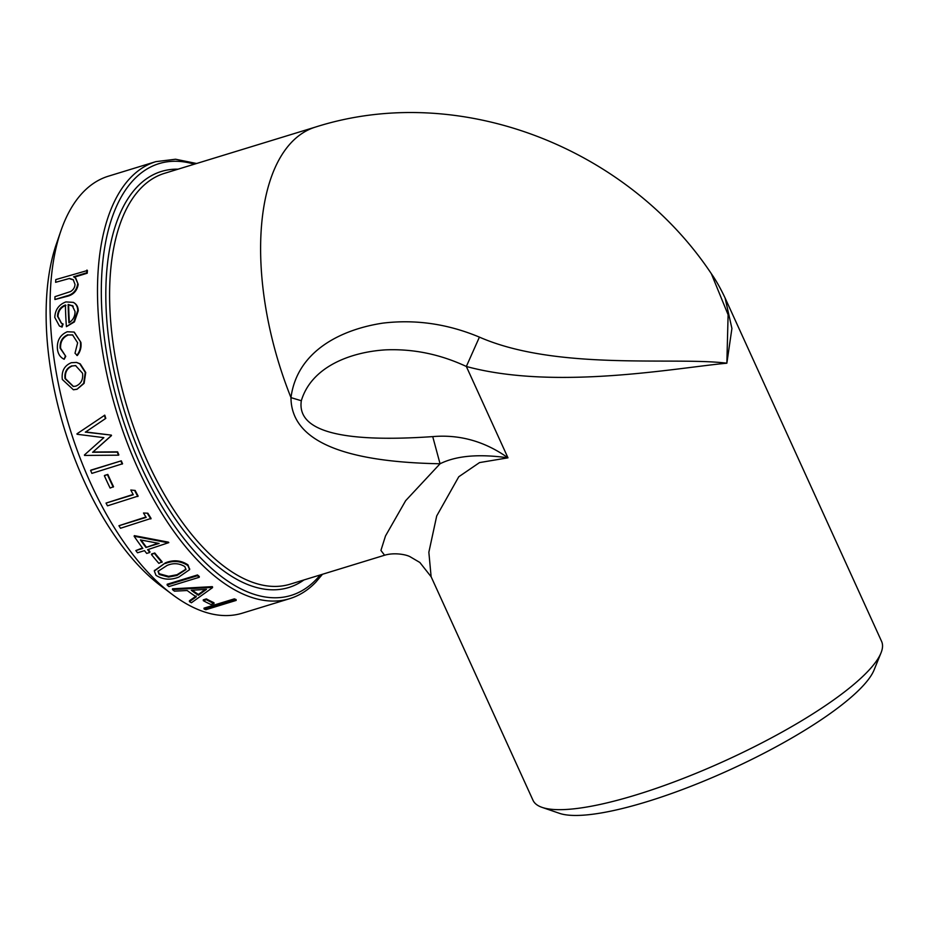 <?xml version="1.0" encoding="UTF-8"?>
<svg xmlns="http://www.w3.org/2000/svg" width="928" height="928" viewBox="0 0 928 928"><rect width="100%" height="100%" fill="white"/><g stroke="black" fill="none" stroke-linecap="round" stroke-linejoin="round"><path stroke-width="1.39" d="M242.312 613.176A228.52 110.792 -107 0 1 172.364 594.523A228.52 110.792 -107 0 1 60.912 230.828A228.52 110.792 -107 0 1 108.402 176.181L155.8 161.658A228.52 110.792 73 0 0 116.824 412.624A228.52 110.792 73 0 0 289.698 598.653L242.312 613.176M203.986 608.153L234.332 598.862A228.52 110.792 -107 0 0 236.083 599.546L236.176 600.416L205.842 609.708A229.436 111.244 -107 0 1 204.079 609.012L203.986 608.153M203.255 599.848L206.364 598.885A228.52 110.792 -107 0 0 213.95 602.701L214.032 603.548L210.923 604.499A229.436 111.244 -107 0 1 203.302 600.683L203.255 599.848M172.469 589.582L172.504 588.804L212.268 586.647L212.28 587.459A229.436 111.244 -107 0 0 212.535 587.644L191.4 602.771A229.436 111.244 -107 0 1 189.463 601.634L196.237 596.832A229.436 111.244 -107 0 1 187.189 590.521L174.429 591.159A229.436 111.244 -107 0 1 172.469 589.582L212.28 587.459M212.535 587.644L212.524 586.821A228.52 110.792 -107 0 1 212.268 586.647M189.463 601.634L189.428 600.799L196.214 596.008M167.168 584.246L197.502 574.954A228.52 110.792 -107 0 0 199.288 576.508L199.242 577.286L168.896 586.577A229.436 111.244 -107 0 1 167.121 585.011L167.168 584.246M154.396 570.697L165.52 562.797C173.571 559.596 181.053 560.28 187.966 564.85L189.625 569.27M151.658 553.946L154.767 552.995A228.52 110.792 -107 0 0 162.098 561.718L158.862 563.366A229.436 111.244 -107 0 1 151.496 554.608L151.658 553.946M149.802 552.473L146.682 553.424A229.436 111.244 -107 0 1 144.513 550.64L137.518 552.775A229.436 111.244 -107 0 1 135.836 550.571L142.831 548.425A229.436 111.244 -107 0 1 134.119 536.233L134.328 535.653L168.455 542.161A228.52 110.792 -107 0 0 168.803 542.613L147.622 549.678A229.436 111.244 -107 0 0 149.802 552.473L149.965 551.824A228.52 110.792 -107 0 1 148.167 549.515M135.836 550.571L142.483 547.961M118.935 525.724L146.16 517.383A229.436 111.244 -107 0 1 143.492 513.01L147.865 513.219A228.52 110.792 -107 0 0 151.078 518.416L120.501 528.252A229.436 111.244 -107 0 1 118.935 525.724L145.916 517M106.036 503.092L133.261 494.752A229.436 111.244 -107 0 1 130.813 490.019L135.152 490.448A228.52 110.792 -107 0 0 138.121 496.086L107.486 505.83A229.436 111.244 -107 0 1 106.036 503.092L133.11 494.45M104.713 475.38L107.822 474.428A228.52 110.792 -107 0 0 113.541 486.701L110.107 488.047A229.436 111.244 -107 0 1 104.365 475.728L104.713 475.38M90.967 470.113L121.301 460.822A228.52 110.792 -107 0 0 122.566 463.768L91.872 473.384A229.436 111.244 -107 0 1 90.608 470.426L90.967 470.113M85.701 431.961L105.792 418.377L85.701 431.961L111.348 435.116A228.52 110.792 -107 0 0 111.511 435.568L92.962 452.017L117.624 451.843A228.52 110.792 -107 0 0 118.854 454.894L118.482 455.184A229.436 111.244 -107 0 1 117.253 452.11L117.624 451.843M105.792 418.377A228.52 110.792 -107 0 1 104.794 415.164L76.943 433.828A229.436 111.244 -107 0 0 77.094 434.269L103.866 437.645L84.413 454.987A229.436 111.244 -107 0 0 84.587 455.428L118.482 455.184M76.711 362.465L80.26 363.892L85.736 372.499L84.112 383.345L77.024 389.273L73.602 389.748M72.813 334.996L68.266 334.962C62.733 337.398 60.192 341.864 60.633 348.371L65.76 356.34L64.171 359.264C60.25 357.408 58 353.974 57.42 348.974C56.863 340.599 60.134 334.869 67.245 331.76L74.031 332.062L80.887 342.374C81.548 347.292 80.342 351.677 77.291 355.528L75.006 353.22L77.639 342.815L72.558 334.892L68.266 334.962M74.31 332.189L80.887 342.374M62.628 323.768L61.55 326.842L59.415 326.006L54.787 317.446C55.146 309.755 58.858 304.581 65.923 301.913L73.347 302.377C76.142 303.897 77.604 306.6 77.743 310.486L73.915 321.633L66.41 326.668A229.436 111.244 -107 0 1 65.424 304.987C60.401 306.948 57.756 310.694 57.501 316.239L61.294 323.141L63.127 324.034L62.048 327.097L59.659 326.122M74.449 303.073L73.347 302.377M73.846 302.714C76.641 304.233 78.114 306.913 78.242 310.787L74.414 321.9L66.41 326.668M65.923 305.324C60.9 307.284 58.255 311.019 58 316.541L61.526 323.269M75.632 278.203L73.59 276.799L86.722 272.774L87.22 273.215L74.286 277.182M75.899 278.423L78.196 284.386C77.059 290.986 73.231 295 66.735 296.426L54.914 299.524A229.436 111.244 -107 0 1 54.961 296.67L70.435 291.601C73.358 289.884 74.878 287.448 74.994 284.316L73.196 279.641L69.542 278.446L55.61 282.309A229.436 111.244 -107 0 1 55.808 279.583L87.418 270.5A228.52 110.792 -107 0 0 87.22 273.215M73.451 279.873L70.041 278.887M384.586 555.234L290.278 584.141A214.809 104.145 -107 0 1 127.762 409.26A214.809 104.145 -107 0 1 164.407 173.362L315.404 127.09A214.809 104.145 73 0 0 290.974 397.625C291.195 439.93 340.889 461.982 440.058 463.768L405.652 500.679L385.491 535.966L380.932 550.432L384.586 555.234C394.04 552.334 406.104 554.445 410.188 556.788L419.85 562.472L431.126 576.752L428.852 552.253L436.705 515.956L458.768 476.76L479.532 462.585L507.976 457.829C484.834 441.38 459.743 434.304 432.726 436.612C340.553 442.946 296.751 430.986 301.322 400.745L290.974 397.625C297.169 350.39 342.188 329.243 382.916 323.118C415.558 319.209 447.725 323.872 479.416 337.119C557.055 371.107 675.306 356.642 726.856 363.208L731.914 328.454L725.093 297.992L881.6 641.41A191.551 43.697 155.5 0 1 880.997 652.941A191.551 43.697 155.5 0 1 867.471 671.756A191.551 43.697 155.5 0 1 700.512 771.47A191.551 43.697 155.5 0 1 542.091 807.383A191.551 43.697 155.5 0 1 532.997 800.272L431.137 576.764M542.091 807.383L559.456 813.334A177.84 40.577 -24.5 0 0 729.663 769.904A177.84 40.577 -24.5 0 0 874.095 669.946L880.997 652.941M60.912 230.828L56.318 244.168A214.809 104.145 73 0 0 161.078 586.044L172.364 594.523M301.322 400.745C311.495 366.641 350.726 352.025 385.48 349.868C413.192 348.696 440.15 354.229 466.343 366.479C555.779 390.711 676.918 367.743 726.856 363.208L728.109 314.754L711.335 273.702C715.813 279.989 720.406 288.098 725.104 298.016M432.726 436.612L440.058 463.768C456.286 455.706 478.929 453.734 507.976 457.829L466.343 366.479L479.416 337.119M75.377 277.971L78.196 284.386M77.697 283.98C76.548 290.603 72.732 294.628 66.236 296.055L54.914 299.524M69.542 278.446L55.61 282.309M86.722 272.774A229.436 111.244 -107 0 1 86.919 270.048M72.744 305.904L68.15 304.454A229.436 111.244 -107 0 0 68.916 322.816C73.045 320.16 75.087 316.378 75.029 311.472L72.187 305.474M69.38 322.526A228.52 110.792 -107 0 1 68.66 304.79L68.15 304.454M73.242 306.228L68.66 304.79M67.767 334.741C62.234 337.189 59.694 341.666 60.146 348.197L60.633 348.371M60.146 348.197L65.76 356.34M65.273 356.201L64.171 359.264M80.388 342.2C81.061 347.142 79.866 351.538 76.804 355.401M76.56 389.273L73.382 389.748L62.327 379.471C61.376 371.177 64.38 365.586 71.328 362.709L76.467 362.419L79.785 363.799L85.272 372.441L83.659 383.334L77.024 389.273M71.839 365.852C66.572 368.045 64.299 372.302 65.041 378.624L73.266 386.477L75.841 386.118C81.038 383.89 83.276 379.61 82.546 373.265L75.574 365.586L72.314 365.945C67.048 368.138 64.774 372.383 65.517 378.682L65.041 378.624M65.517 378.682L73.498 386.477M75.818 365.644L72.314 365.945M85.295 432.123L111.348 435.116M111.105 435.777L92.962 452.017M92.58 452.261L117.253 452.11M105.363 418.516A229.436 111.244 -107 0 1 104.377 415.292M90.608 470.426L121.301 460.822M122.206 464.081A229.436 111.244 -107 0 1 120.942 461.135M104.365 475.728L107.822 474.428M113.216 487.084A229.436 111.244 -107 0 1 107.486 474.765M130.813 490.019L135.152 490.448M137.82 496.526A229.436 111.244 -107 0 1 134.85 490.877M143.492 513.01L147.865 513.219M150.835 518.949A229.436 111.244 -107 0 1 147.622 513.729M134.119 536.233L168.281 542.799L168.455 542.161M145.951 547.474L159.117 543.437L140.441 539.91A229.436 111.244 -107 0 0 145.951 547.474L157.946 543.228M146.125 546.847A228.52 110.792 -107 0 1 141.16 540.061M151.496 554.608L154.767 552.995M161.971 562.414A229.436 111.244 -107 0 1 154.605 553.656M165.393 563.493C173.443 560.292 180.937 560.988 187.874 565.581L189.602 569.653L178.71 577.135C170.52 580.325 162.945 579.733 155.985 575.348L154.326 571.045L165.52 562.797M187.874 565.581L187.966 564.85M159.152 574.455L168.583 577.065L176.958 575.453L185.96 569.525L184.823 566.59C179.243 563.203 173.362 562.809 167.144 565.407L158.015 571.346L159.152 574.455L159.245 573.736L168.652 576.323L168.583 577.065M168.652 576.323L177.028 574.699L176.958 575.453M177.028 574.699L185.983 569.142M158.085 570.998L159.245 573.736M167.121 585.011L197.455 575.72L197.502 574.954M199.242 577.286A229.436 111.244 -107 0 1 197.455 575.72M198.406 595.266A229.436 111.244 -107 0 1 191.272 590.301L206.468 589.35L198.406 595.266L198.383 594.442A228.52 110.792 -107 0 1 192.282 590.243M198.383 594.442L205.262 589.431M203.302 600.683L206.41 599.732L206.364 598.885M214.032 603.548A229.436 111.244 -107 0 1 206.41 599.732M204.079 609.012L234.424 599.72L234.332 598.862M236.176 600.416A229.436 111.244 -107 0 1 234.424 599.72M178.072 169.174A217.558 105.479 73 0 0 124.201 410.362A217.558 105.479 73 0 0 303.943 579.954M320.206 574.966A225.782 109.469 -107 0 1 316.204 579.49A225.782 109.469 -107 0 1 118.796 406.22A225.782 109.469 -107 0 1 194.335 164.198M289.698 598.653C299.442 595.648 308.177 590.127 315.891 582.088L322.468 574.27M196.608 163.502L175.566 159.233L155.8 161.658M711.312 273.656C627.026 147.169 459 81.27 315.404 127.09M189.695 568.91L189.602 569.653M154.431 570.349L154.326 571.045"/></g></svg>
